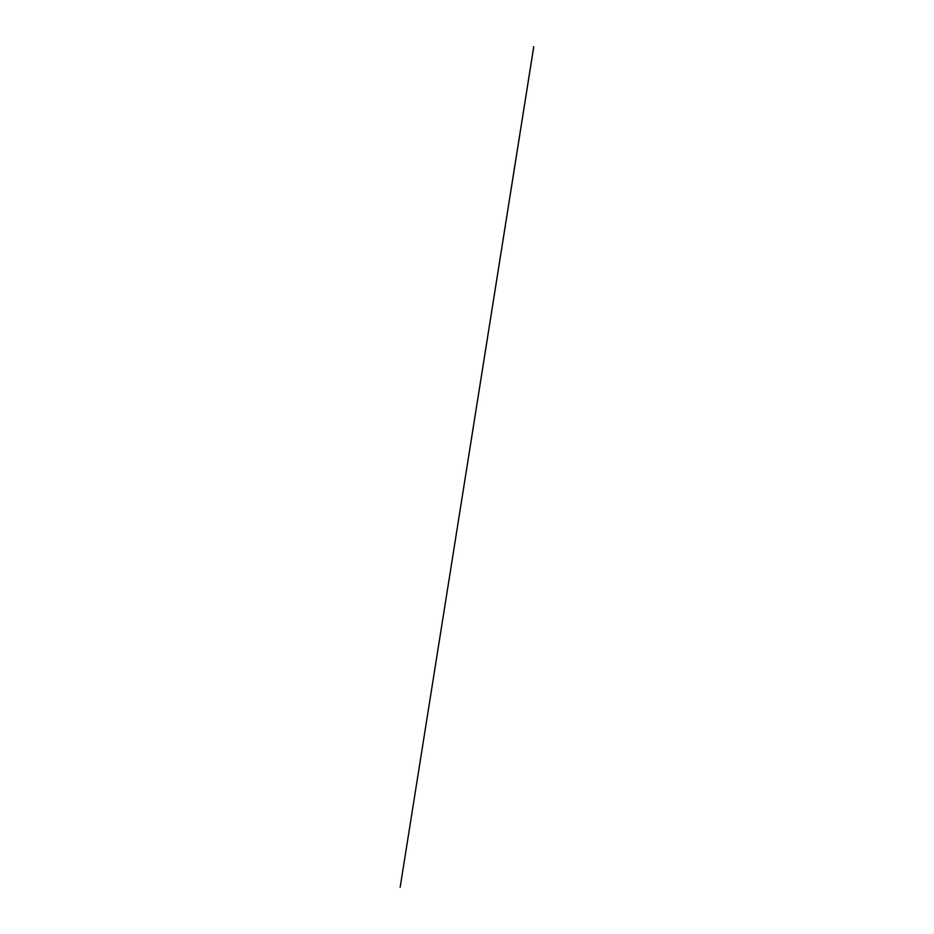 <?xml version="1.0" encoding="UTF-8"?>
<svg xmlns="http://www.w3.org/2000/svg" width="934" height="934" viewBox="0 0 934 934"><rect width="100%" height="100%" fill="white"/><g stroke="black" fill="none" stroke-linecap="round" stroke-linejoin="round"><path stroke-width="1.4" d="M533.629 46.723L533.442 47.319M533.571 46.782L533.594 47.424L533.396 46.852M533.501 46.828L533.512 47.436M533.769 46.758L400.149 887.3L533.711 46.852M533.629 46.828L533.571 47.412L533.699 46.84"/></g></svg>
